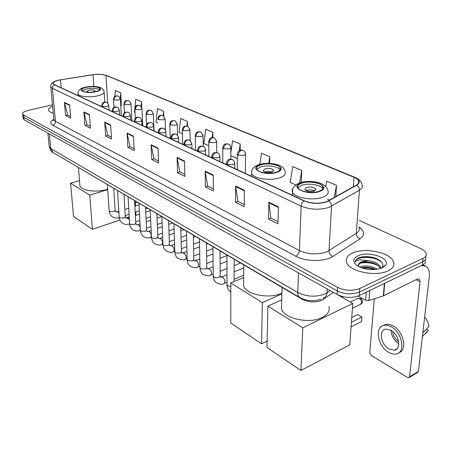 <?xml version="1.0" encoding="UTF-8"?>
<svg xmlns="http://www.w3.org/2000/svg" width="452" height="452" viewBox="0 0 452 452"><rect width="100%" height="100%" fill="white"/><g stroke="black" fill="none" stroke-linecap="round" stroke-linejoin="round"><path stroke-width="0.68" d="M333.446 292.404L321.864 300.286C315.219 302.761 308.631 302.405 302.094 299.213L65.433 159.822M23.142 118.396L24.193 119.865L337.085 294.433C344.616 297.947 351.978 298.343 359.176 295.614L422.281 265.126C425.055 263.708 426.055 261.928 425.275 259.793M52.466 104.774L27.928 110.514C24.165 111.463 22.408 112.621 22.656 113.983L23.657 114.972L337.525 287.365C345.096 290.839 352.487 291.224 359.707 288.523L423.032 258.341L422.654 261.742C425.434 260.329 426.434 258.561 425.654 256.437C426.434 258.561 425.434 260.329 422.654 261.742L359.442 292.077L422.654 261.742L422.281 265.126M337.525 287.365L337.305 290.907C344.853 294.399 352.232 294.789 359.442 292.077C352.232 294.789 344.853 294.399 337.305 290.907L23.928 117.424L337.305 290.907L337.085 294.433M22.877 115.961L23.928 117.424L22.877 115.961M388.087 270.833C393.02 268.347 394.816 265.262 393.477 261.589C390.364 252.419 364.549 247.238 352.526 253.063C347.294 255.482 345.328 258.623 346.633 262.488C349.255 271.522 376.087 277.116 388.087 270.833C393.02 268.347 394.816 265.262 393.477 261.589C390.364 252.419 364.549 247.238 352.526 253.063C347.294 255.482 345.328 258.623 346.633 262.488C349.255 271.522 376.087 277.116 388.087 270.833M326.694 201.677C319.146 203.959 311.643 203.666 304.179 200.784L54.511 84.665L53.229 83.586C52.997 81.998 55.426 80.75 60.517 79.84L93.033 74.733C98.361 74.021 102.666 74.224 105.949 75.36L353.989 177.263C356.419 178.28 357.961 179.45 358.617 180.777C359.306 182.359 358.583 183.778 356.464 185.026L326.694 201.677M326.977 201.807L356.786 185.122C360.707 182.427 359.86 179.777 354.244 177.173L106.175 75.309L100.338 74.269L92.937 74.67L58.432 80.151C53.025 81.575 51.635 83.095 54.268 84.722L303.891 200.891C311.547 203.846 319.242 204.151 326.977 201.807M70.574 116.463L67.642 114.977L64.421 102.423L65.568 115.548L70.721 118.175L69.597 104.949L64.421 102.423M67.727 115.023L65.568 115.548M90.304 126.475L87.038 124.814L83.88 111.921L84.925 125.424L90.434 128.232L89.417 114.622L83.88 111.921M87.129 124.859L84.925 125.424M111.429 137.188L107.796 135.346L104.711 122.085L105.644 135.99L111.548 139.001L110.65 124.984L104.711 122.085M107.887 135.391L105.644 135.99M134.103 148.691L130.052 146.634L127.068 133.001L127.859 147.324L134.199 150.556L133.453 136.114L127.068 133.001M130.148 146.68L127.859 147.324M278.025 221.689L270.872 218.062L268.844 202.202L268.482 219.05L277.969 223.887L278.421 206.875L268.844 202.202M270.968 218.107L268.482 219.05M244.295 204.581L237.938 201.355L235.633 185.987L235.582 202.27L244.278 206.7L244.402 190.269L235.633 185.987M238.034 201.406L235.582 202.27M213.338 188.879L207.683 186.009L205.146 171.11L205.366 186.857L213.361 190.93L213.208 175.043L205.146 171.11M207.773 186.054L205.366 186.857M184.84 174.421L179.783 171.856L177.071 157.403L177.512 172.647L184.885 176.41L184.506 161.036L177.071 157.403M179.879 171.907L177.512 172.647M158.505 161.065L153.985 158.771L151.121 144.736L151.748 159.505L158.579 162.991L157.997 148.098L151.121 144.736M154.075 158.821L151.748 159.505M52.607 106.243C49.471 107.531 48.115 108.898 48.528 110.356C48.98 111.497 50.551 112.395 53.246 113.051C50.551 112.395 48.98 111.497 48.528 110.356C48.115 108.898 49.471 107.531 52.607 106.243M423.032 258.341C425.812 256.939 426.812 255.182 426.027 253.069C425.287 251.38 423.53 249.894 420.755 248.6L359.487 220.525M163.827 116.045L163.658 111.215L157.465 108.559L156.008 121.995L157.861 122.825M141.781 107.542L141.51 101.711L135.719 99.231L134.419 112.271L135.018 112.542M121.26 105.514L120.78 92.818L115.35 90.496L114.808 96.429M240.176 150.267L240.21 144.052L232.537 140.764L230.819 153.025M269.624 163.375L269.765 156.731L261.476 153.177L259.776 164.358M301.298 182.354L301.761 170.455L292.777 166.602L290.161 182.388L295.732 184.896M335.836 196.688L336.497 185.36L326.734 181.167L325.768 186.518M187.478 126.164L187.371 121.385L180.738 118.543L179.099 132.385L182.388 133.871M212.869 137.521L212.819 132.306L205.694 129.249L203.858 143.533L208.79 145.759M212.819 132.306L212.129 137.566M230.819 155.669L237.294 158.59M240.21 144.052L239.261 150.702M269.765 156.731L268.737 163.347M301.761 170.455L299.659 182.828M327.508 199.202L329.672 200.174M336.497 185.36L334.243 197.592M187.371 121.385L186.812 125.978M163.658 111.215L163.166 115.582M141.51 101.711L141.041 106.276M120.763 105.536L121.509 105.502M120.78 92.818L120.266 98.293M384.821 295.167L388.432 293.382M359.798 267.126L360.978 266.601C366.436 265.149 371.911 266.047 377.409 269.302M361.357 267.776C364.6 266.934 368.261 267.087 372.335 268.234L375.561 269.545M385.55 265.234C390.907 258.058 368.431 250.6 358.041 255.815C352.667 258.634 352.441 261.957 357.351 265.776C365.436 270.081 373.714 270.782 382.189 267.883L385.55 265.234L382.155 267.335C384.008 263.55 381.494 260.42 374.606 257.945C369.12 256.38 364.137 256.222 359.645 257.459L359.069 257.702C356.645 258.81 355.374 260.233 355.244 261.968C355.905 260.877 357.566 260.16 360.221 259.815L368.035 260.651L361.34 261.855C359.131 262.894 358.182 264.234 358.492 265.866M368.035 260.651C374.51 261.409 378.669 263.584 380.516 267.177L380.708 268.477M358.425 265.132L360.142 263.092L361.284 262.595C364.606 261.584 368.499 261.708 372.945 262.957C376.991 264.324 379.477 266.177 380.398 268.522L380.414 268.578M355.244 261.968C354.984 256.041 375.07 255.533 382.059 262.629M359.786 263.301C365.804 261.962 371.906 262.714 378.104 265.556M362.216 268.076C366.482 267.686 370.668 268.194 374.781 269.612M363.397 256.742L373.866 257.725M364.035 262.007L372.488 262.821M364.126 267.285L371.504 268.002M358.114 296.071L365.657 300.19L366.295 292.173M421.405 265.544L425.694 266.098C428.609 267.917 429.796 271.579 429.253 277.07L418.36 371.538L417.512 372.572L409.292 377.414M374.324 298.783L369.764 352.69L371.256 355.475L407.574 377.471L408.721 377.748L409.563 376.708L420.049 281.664L419.168 278.957L417.394 279.053L383.302 295.89L368.939 300.512L365.657 300.19M389.025 349.017L394.381 350.232C401.698 349.43 399.071 334.401 390.833 330.214L385.663 329.096C378.369 329.96 380.889 344.673 389.025 349.017M398.788 343.656L398.788 343.656C393.946 340.407 391.359 335.96 391.025 330.327M398.952 352.718C407.744 350.243 403.534 331.135 392.969 325.83L390.375 324.7L387.381 324.214L385.985 324.338L383.172 325.547M391.161 326.785L387.545 325.378L384.183 325.287C374.262 326.48 377.663 346.407 388.703 352.357C391.296 353.865 393.743 354.419 396.037 354.029C405.998 352.955 402.399 332.435 391.161 326.785M424.643 317.072C427.168 319.971 428.586 323.152 428.88 326.615L422.835 332.723M422.394 336.565L428.439 330.327L426.343 329.186M425.451 333.83L428.439 330.327M392.76 331.553C393.138 335.729 395.088 339.073 398.602 341.582M319.361 191.139C322.372 189.947 323.536 188.473 322.858 186.716C321.434 182.749 308.27 180.636 301.603 183.235C298.506 184.405 297.292 185.896 297.953 187.704C299.247 191.642 312.694 193.84 319.361 191.139M322.739 188.8C321.259 184.834 308.157 182.738 301.518 185.337L297.981 187.766M281.607 303.84L281.46 308.705C283.743 318.558 309.473 324.304 322.219 317.49C327.892 314.53 330.107 310.869 328.864 306.512M314.253 191.038L315.824 189.055C313.846 187.071 310.693 186.552 306.371 187.507L304.767 189.495C306.744 191.49 309.908 191.998 314.253 191.038M314.513 190.93C311.886 189.795 309.134 189.637 306.247 190.456L305.947 190.575M351.413 322.253L361.871 316.976L361.515 321.553L351.08 326.858M337.107 294.45L352.769 303.456L349.786 344.819L300.936 370.476L267.008 347.503L267.923 306.123L281.726 299.857M351.758 317.513L357.639 314.569L361.871 316.976M267.923 306.123L302.783 327.83L300.936 370.476M352.769 303.456L302.783 327.83M341.407 297.117L342.593 296.552M276.528 172.082C279.607 170.958 280.845 169.579 280.246 167.935C279.025 164.438 267.013 162.663 260.538 164.969C257.386 166.07 256.098 167.466 256.679 169.155C257.793 172.636 270.047 174.478 276.528 172.082M280.099 169.777C278.545 166.364 266.838 164.72 260.505 166.986L256.787 169.364M243.628 281.754L243.6 285.704C245.605 294.478 269.166 299.331 281.562 293.269L281.929 293.099M271.974 172.116L273.641 170.257C271.895 168.517 268.974 168.082 264.878 168.941L263.183 170.799C264.923 172.545 267.855 172.986 271.974 172.116M272.245 172.014L268.607 171.297L264.516 171.879M267.149 341.113L261.561 343.814L230.797 322.988L230.808 283.003L243.662 277.607M230.808 283.003L262.341 302.642L261.561 343.814M281.907 293.862L262.341 302.642M95.615 91.598C98.819 90.795 100.276 89.835 99.982 88.711C97.785 86.671 93.157 86.23 86.117 87.372C82.869 88.168 81.377 89.134 81.648 90.281C83.852 92.332 88.507 92.767 95.615 91.598M99.683 89.812C96.768 88.196 92.281 87.925 86.236 88.999L82.072 90.818M79.84 184.501L79.947 185.8C80.981 190.687 96.728 192.806 107.158 189.371L107.678 189.202M93.106 92.038L95.016 90.756C94.039 89.846 91.982 89.649 88.846 90.163L86.874 91.462L88.937 92.281M92.163 92.146L89.891 92.276M135.786 212.073L135.922 214.694L135.334 214.892M129.204 216.943L125.786 218.09L125.306 216.92M119.876 220.073L92.394 229.283L73.518 216.508L70.591 183.218L79.512 180.585M135.204 201.089L135.464 205.982M70.591 183.218L89.733 195.14L92.394 229.283M107.7 189.597L89.733 195.14M137.188 202.253L135.301 202.869M323.502 297.958L323.423 299.393M302.117 298.704L302.094 299.213M49.183 146.211L49.257 146.985L50.771 148.567L297.738 292.495C306.71 296.828 315.773 297.314 324.92 293.947L327.062 292.738L327.276 288.964M298.506 272.912L297.738 292.495C297.682 294.857 298.348 296.518 299.732 297.478L299.987 297.631M359.176 295.614L359.707 288.523M24.193 119.865L23.657 114.972M323.355 298.004C325.593 297.246 326.824 295.489 327.062 292.738L330.175 290.579M321.27 299.049C314.191 301.721 307.01 301.202 299.732 297.478L53.104 152.578L50.771 148.567L49.353 133.905M47.901 133.091L49.257 146.985C50.409 150.33 51.692 152.188 53.104 152.578L53.376 152.736M359.018 227.006C364.775 231.102 365.109 235.046 360.007 238.842L332.796 256.437C324.954 261.9 305.456 261.77 295.749 256.211L52.782 125.244C54.562 124.611 55.455 123.306 55.455 121.345L299.405 250.527C308.479 254.51 317.632 254.939 326.858 251.82L356.34 233.339C358.922 231.639 359.798 229.706 358.978 227.548M52.782 125.244C49.776 123.413 50.11 121.452 53.794 119.362M53.811 119.102L53.884 119.842L55.455 121.345L52.387 88.349L50.799 86.987L50.743 86.298M354.244 177.173L355.006 177.348C359.199 179.133 361.555 181.631 362.075 184.84C362.933 186.823 362.046 188.603 359.419 190.179L329.316 207.27C319.869 210.163 310.479 209.784 301.156 206.129C301.343 203.959 302.252 202.213 303.891 200.891M328.79 200.965C330.61 202.304 331.519 204.055 331.519 206.231L329.011 250.696C329.107 253.352 330.372 255.267 332.796 256.437M106.175 75.309L354.803 177.269M360.007 238.842C357.622 237.752 356.402 235.916 356.34 233.339L359.419 190.179C359.447 188.072 358.572 186.388 356.786 185.122M358.566 181.512L358.871 181.693M54.268 84.722L52.805 86.247L52.387 88.349L301.156 206.129L299.405 250.527C299.094 253.171 297.874 255.069 295.749 256.211M105.949 75.36L107.745 103.18M93.033 74.733L93.863 86.434M60.517 79.84L61.223 87.79M353.989 177.263L353.34 186.789M151.183 145.245L158.019 148.584M177.122 157.923L184.518 161.539M205.197 171.647L213.214 175.568M235.673 186.546L244.402 190.812M268.872 202.773L278.409 207.434M127.136 133.487L133.476 136.589M104.785 122.565L110.678 125.447M83.953 112.384L89.451 115.068M64.495 102.87L69.636 105.384M416.077 279.703L420.049 281.664M384.748 283.257L383.624 295.761M409.563 376.708L418.36 371.538M383.302 295.89L384.42 283.415M369.759 290.5L368.939 300.512M301.117 183.02C288.274 187.122 307.829 196.117 319.869 191.36C332.395 186.975 312.654 178.478 301.117 183.02M292.416 195.315L292.517 192.219C291.314 188.942 293.738 185.806 299.783 182.806C309.185 179.772 326.231 181.557 327.96 190.8C328.926 193.32 327.282 195.433 323.027 197.151C313.535 201.072 294.325 197.88 292.517 192.219L292.687 189.258M352.419 308.349L360.425 304.411L361.696 302.693C361.673 300.913 360.928 299.535 359.453 298.552L358.08 298.269L357.419 298.591M260.103 164.777C247.521 168.489 265.098 176.579 276.98 172.285C289.308 168.319 271.511 160.663 260.103 164.777M251.594 176.331L251.623 173.534C251.9 169.833 251.431 167.63 258.979 164.59C265.132 162.341 276.392 163.522 280.268 165.816C283.093 167.285 284.72 169.274 285.155 171.788C286.014 174.139 284.268 176.122 279.907 177.743C270.68 181.212 253.171 178.54 251.623 173.534L251.702 171.144M85.857 87.259C74.846 89.552 85.225 94.327 95.88 91.722C106.819 89.31 96.18 84.733 85.857 87.259M78.134 95.654L77.998 93.92C77.671 90.586 80.128 88.338 85.366 87.174C90.903 86.089 95.807 86.185 100.084 87.468C102.384 88.338 103.723 89.733 104.096 91.66C104.519 93.27 102.457 94.654 97.909 95.813C90.202 97.745 78.699 96.626 77.998 93.92L77.942 93.168M227.26 164.477L233.294 164.686L234.78 163.161L234.413 161.63L233.226 160.081L232.435 159.579L230.56 159.466C228.559 160.341 227.458 162.008 227.26 164.477L226.345 163.697C227.407 158.997 228.294 160.24 229.045 159.449C229.311 159.042 230.384 159.059 232.266 159.499M227 284.381L227.633 285.76L230.808 286.534M226.345 163.166L226.345 164.584M212.485 157.612L218.389 157.816L219.898 156.33L219.389 154.556L218.372 153.33L217.598 152.838L215.734 152.708C213.745 153.556 212.666 155.189 212.485 157.612L211.626 156.889C212.824 151.827 213.864 153.403 214.66 152.573L217.423 152.753M213.22 275.788L214.078 277.229L216.627 277.816L218.921 277.415L220.186 275.743L220.039 250.967M221.271 277.155L222.938 277.353C225.26 280.048 225.588 282.127 223.921 283.596C222.666 284.783 220.028 284.444 216.011 282.579C214.248 281.003 213.321 278.918 213.225 276.33L212.937 246.786M211.626 156.403L211.638 157.748M198.298 151.024L204.072 151.217L205.603 149.77C204.53 147.16 203.779 146.019 203.343 146.358L201.485 146.222C199.518 147.041 198.456 148.64 198.298 151.024L197.49 150.346C198.643 145.363 199.677 146.917 200.456 146.103L203.168 146.273M199.953 267.505L200.518 268.697L205.507 269.025L206.796 267.398L206.462 242.984M208.027 268.855L209.587 269.047C211.841 271.697 212.163 273.748 210.553 275.2C209.389 276.358 206.779 276.002 202.722 274.138C200.993 272.584 200.072 270.539 199.959 268.002L199.451 238.859M197.484 149.894L197.507 151.177M184.659 144.691L190.309 144.872L191.857 143.465L189.642 140.131L187.795 139.984C185.845 140.781 184.8 142.346 184.659 144.691L183.902 144.052C185.037 139.114 186.054 140.685 186.806 139.877L189.461 140.047M187.162 259.516L187.693 260.629L192.586 260.945L193.885 259.358L193.383 235.294M195.247 260.849L196.71 261.047C198.908 263.646 199.225 265.669 197.671 267.104C196.518 268.239 193.931 267.872 189.919 266.002C188.213 264.471 187.297 262.465 187.173 259.973L186.461 231.226M183.891 143.64L183.919 144.855M171.534 138.6L177.065 138.77L178.636 137.402L176.455 134.137L174.619 133.984C172.687 134.752 171.658 136.295 171.534 138.6L170.822 137.996C171.873 133.267 172.817 134.713 173.534 133.928L176.28 134.052M174.828 251.809L175.331 252.843L180.122 253.154L181.438 251.6L180.772 227.881M182.919 253.131L184.297 253.323C186.433 255.883 186.749 257.872 185.241 259.295C184.1 260.403 181.54 260.024 177.563 258.16C175.885 256.646 174.975 254.674 174.839 252.233L173.941 223.864M170.811 137.617L170.85 138.775M158.901 132.73L164.319 132.894L165.901 131.56C164.844 129.091 164.132 128.023 163.76 128.368L161.935 128.21C160.019 128.956 159.008 130.464 158.901 132.73L158.228 132.165C159.29 127.419 160.251 128.922 160.952 128.142L163.584 128.283M162.923 244.368L163.398 245.34L168.093 245.634L169.421 244.12L168.613 220.729M171.014 245.679L172.308 245.871C174.387 248.385 174.698 250.346 173.246 251.753C171.743 252.877 169.206 252.487 165.641 250.583L163.929 248.436L162.974 245.25L161.861 216.762M158.217 131.814L158.262 132.922M146.73 127.08L152.036 127.232L153.635 125.938C152.59 123.515 151.889 122.475 151.527 122.808L149.714 122.639C147.815 123.368 146.821 124.848 146.73 127.08L146.098 126.543C147.053 122.096 147.877 123.413 148.527 122.667L151.352 122.724M151.426 237.181L151.872 238.085L156.482 238.368L157.821 236.893L156.872 213.824M159.511 238.481L160.731 238.673C162.754 241.148 163.065 243.08 161.658 244.47C160.206 245.572 157.697 245.17 154.126 243.266L152.431 241.153L151.482 238.023L150.205 209.909M146.086 126.227L146.132 127.278M134.995 121.633L140.199 121.78L141.809 120.514C140.775 118.141 140.086 117.119 139.736 117.447L137.933 117.277C136.052 117.978 135.075 119.43 134.995 121.633L134.397 121.125C135.385 116.684 136.108 118.079 136.73 117.322L139.555 117.367M140.318 230.237L140.741 231.079L145.262 231.351L146.612 229.91L145.538 207.163M148.392 231.531L149.539 231.712C151.516 234.147 151.821 236.057 150.459 237.43C147.68 238.34 145.188 237.927 142.996 236.198L141.323 234.113L140.38 231.04L138.95 203.287M134.385 120.831L134.436 121.842M123.673 116.373L128.775 116.514L130.402 115.283C129.351 112.932 128.673 111.932 128.357 112.277L126.566 112.096C124.707 112.785 123.741 114.209 123.673 116.373L123.108 115.898C124.017 111.582 124.808 112.864 125.419 112.147L128.182 112.192M129.577 223.52L129.978 224.311L134.413 224.571L135.775 223.164L134.583 200.722M137.634 224.802L138.719 224.983L140.16 227.175M140.306 230.023L139.634 230.622C136.871 231.503 134.408 231.079 132.233 229.362L130.583 227.311L129.639 224.288L128.069 196.891M123.097 115.622L123.147 116.593M112.746 111.299L117.752 111.435L119.384 110.231C118.351 107.926 117.678 106.943 117.367 107.282L115.593 107.101C113.751 107.768 112.802 109.164 112.746 111.299L112.215 110.847C113.09 106.644 113.825 107.887 114.379 107.192C114.469 106.841 115.407 106.841 117.192 107.203M119.187 217.016L119.565 217.757L123.921 218.011L125.289 216.632L123.989 194.49M127.221 218.299L128.249 218.474L129.374 219.943M129.588 223.802L129.153 224.039C126.419 224.887 123.978 224.458 121.825 222.751L120.192 220.723L119.249 217.757L117.548 190.704M112.198 110.599L112.254 111.525M102.186 106.395L107.101 106.525L108.746 105.356C107.723 103.09 107.056 102.129 106.757 102.457L104.994 102.271C103.169 102.92 102.231 104.299 102.186 106.395L101.683 105.971C102.576 101.768 103.265 103.073 103.83 102.361C103.864 102.028 104.779 102.033 106.582 102.378M109.13 210.722L109.491 211.417L113.768 211.66L115.147 210.316L113.74 188.467M117.141 211.999L118.012 212.107L118.944 213.129M119.232 217.587L119.012 217.661C116.3 218.485 113.876 218.045 111.746 216.35L110.135 214.35L109.198 211.429L107.373 184.721M101.672 105.74L101.728 106.632M238.238 155.222L244.131 155.42L245.543 153.991L245.182 152.471L244.238 151.149L243.204 150.448L241.447 150.346C239.515 151.183 238.441 152.81 238.238 155.222L237.311 154.465C238.373 149.894 239.249 151.092 239.967 150.341C240.221 149.962 241.244 149.974 243.035 150.375M237.317 153.962L237.255 169.658M223.621 148.714L229.384 148.9L230.819 147.516L230.458 146.024L229.531 144.736L228.52 144.047L226.774 143.939C224.859 144.753 223.802 146.341 223.621 148.714L222.751 148.002C223.932 143.086 224.966 144.617 225.701 143.826L228.35 143.973M222.751 147.544L222.813 162.946M209.564 142.459L215.203 142.634L216.661 141.284L214.406 137.9L212.666 137.781C210.768 138.566 209.728 140.126 209.564 142.459L208.745 141.792C209.909 136.956 210.869 138.47 211.615 137.685L214.231 137.82M208.745 141.369L208.914 156.482M196.038 136.442L201.564 136.606L203.038 135.289L200.818 131.978L199.095 131.848C197.208 132.611 196.185 134.142 196.038 136.442L195.27 135.809C196.405 130.99 197.417 132.532 198.117 131.752L200.648 131.899M195.264 135.419L195.541 150.262M183.015 130.645L188.422 130.803L189.919 129.515L187.738 126.277L186.021 126.142C184.15 126.882 183.145 128.385 183.015 130.645L182.292 130.052C183.32 125.583 184.105 126.899 184.783 126.153L187.563 126.198M182.28 129.69L182.653 144.267M170.466 125.057L175.766 125.21L177.274 123.955L175.127 120.78L173.421 120.639C171.568 121.362 170.579 122.831 170.466 125.057L169.782 124.498C170.777 120.085 171.574 121.396 172.229 120.661L174.958 120.707M169.771 124.164L170.234 138.493M158.364 119.673L163.562 119.814L165.087 118.593L162.969 115.48L161.274 115.333C159.437 116.034 158.466 117.48 158.364 119.673L157.72 119.142C158.748 114.718 159.454 116.119 160.087 115.373L162.799 115.407M157.708 118.836L157.72 119.142M146.685 114.475L151.782 114.61L153.324 113.418L151.239 110.373L149.55 110.22C147.731 110.898 146.776 112.316 146.685 114.475L146.075 113.972C147.024 109.683 147.798 110.972 148.414 110.254L151.064 110.294M146.064 113.689L146.544 124.413M135.408 109.452L140.414 109.587L141.962 108.423L139.911 105.435L138.233 105.276C136.431 105.937 135.487 107.333 135.408 109.452L134.837 108.983C135.899 104.446 136.713 106 137.301 105.26L139.741 105.356M134.826 108.723L135.306 118.334M124.52 104.604L129.425 104.734L130.99 103.598L128.967 100.666L127.3 100.502C125.515 101.146 124.588 102.514 124.52 104.604L123.972 104.158C124.989 99.734 125.775 101.237 126.351 100.502L128.792 100.587M123.961 103.915L124.453 112.706M113.989 99.92L118.808 100.045L120.379 98.931L118.384 96.05L116.729 95.886C114.961 96.513 114.045 97.858 113.989 99.92L113.475 99.496C114.486 95.197 115.107 96.671 115.644 95.954L118.215 95.977M113.463 99.27L113.96 107.401M23.193 118.865L22.656 113.983M53.867 119.938L53.336 120.735L53.884 119.842L50.799 86.987C50.251 83.761 52.799 81.479 58.432 80.151M100.338 74.269L106.712 75.433M358.617 180.777L358.436 183.309M380.398 268.522L380.516 267.177M422.925 264.787L425.1 265.816M397.127 348.707L394.381 350.232M385.985 324.338L384.183 325.287M322.756 188.772L322.858 186.716M281.46 308.705L282.099 287.455M315.784 189.964L315.824 189.055M361.154 304.021C363.035 302.089 362.928 300.247 360.843 298.501L358.08 298.269L350.272 302.06M280.2 169.596L280.246 167.935M243.6 285.704L243.758 264.912M273.624 170.992L273.641 170.257M100.022 89.247L99.982 88.711M79.947 185.8L78.45 167.715M104.785 102.112L104.146 92.44M230.808 292.043L229.797 291.337C228.011 289.738 227.079 287.613 227 284.969L226.944 255.024M234.147 259.262L234.102 281.619M234.769 168.506L234.78 163.692M220.192 276.296L220.423 277.116M220.525 277.195L226.983 274.81M234.119 271.867L243.735 267.912M219.926 161.601L219.898 156.816M224.384 283.404L226.994 282.308M234.108 279.336L243.679 275.336M206.801 267.906L207.078 268.787L208.434 268.691L213.135 266.81M220.118 264.013L226.955 261.279M205.671 154.974L205.609 150.217M210.982 275.025L213.208 274.121M220.164 271.296L226.972 268.528M234.136 265.612L240.532 263.013M193.897 259.821L194.207 260.764M194.332 260.86L199.807 259.075M206.643 256.414L213.005 253.934M191.964 148.595L191.863 143.877M198.061 266.946L199.931 266.211M206.739 263.516L213.078 261.013M220.084 258.239L226.944 255.527M181.45 252.03L181.8 253.024M181.924 253.12L186.964 251.6M193.671 249.052L199.592 246.809M206.479 244.199L207.722 243.724M178.777 142.465L178.647 137.775M185.602 259.154L187.139 258.561M193.818 255.99L199.711 253.719M206.57 251.08L212.954 248.623M169.438 244.509L169.816 245.549M169.946 245.656L171.331 245.566L174.591 244.357M181.167 241.927L186.676 239.893M193.428 237.396L195.597 236.594M166.076 136.555L165.918 131.911M173.579 251.628L174.805 251.165M181.354 248.713L186.845 246.651M193.569 244.131L199.501 241.899M157.838 237.255L158.245 238.334M158.381 238.441L159.805 238.379L162.652 237.351M169.105 235.023L174.235 233.175M180.856 230.791L183.874 229.701M153.838 130.865L153.652 126.255M161.963 244.357L162.906 244.012M169.336 241.662L174.444 239.792M181.037 237.379L186.563 235.356M146.629 230.249L147.064 231.362M147.205 231.469L148.657 231.435L151.132 230.565M157.471 228.333L162.245 226.655M168.737 224.373L172.534 223.034M142.041 125.379L141.826 120.808M150.742 237.328L151.42 237.085M157.737 234.831L162.494 233.136M168.963 230.825L174.105 228.989M135.792 223.474L136.255 224.616M136.391 224.729L137.883 224.717L140.001 223.994M146.228 221.853L150.674 220.322M157.047 218.135L161.562 216.581M130.656 120.085L130.413 115.554M139.894 230.531L140.306 230.39M146.533 228.22L150.957 226.672M157.307 224.458L162.093 222.791M125.933 218.203L129.244 217.621M135.368 215.564L139.498 214.175M145.77 212.073L150.233 210.57M119.667 114.972L119.401 110.486M135.702 221.808L139.821 220.401M146.064 218.276L150.51 216.757M156.906 214.581L157.697 214.31M115.164 210.587L115.667 211.779M115.808 211.892L118.842 211.44M124.871 209.462L128.707 208.202M134.871 206.18L139.024 204.818M109.045 110.034L108.762 105.587M125.227 215.587L129.057 214.316M135.193 212.27L139.335 210.892M145.612 208.796L147.341 208.219M245.385 173.444L245.538 154.494M230.814 159.155L230.819 147.973M216.745 152.527L216.666 141.708M203.202 146.29L203.044 135.679M190.156 140.431L189.925 129.877M177.591 134.984L177.286 124.289M165.483 130.069L165.099 118.899M154.036 130.956L153.335 113.706M142.77 125.718L141.973 108.689M131.882 120.656L131.001 103.841M121.356 115.757L120.396 99.163"/></g></svg>

